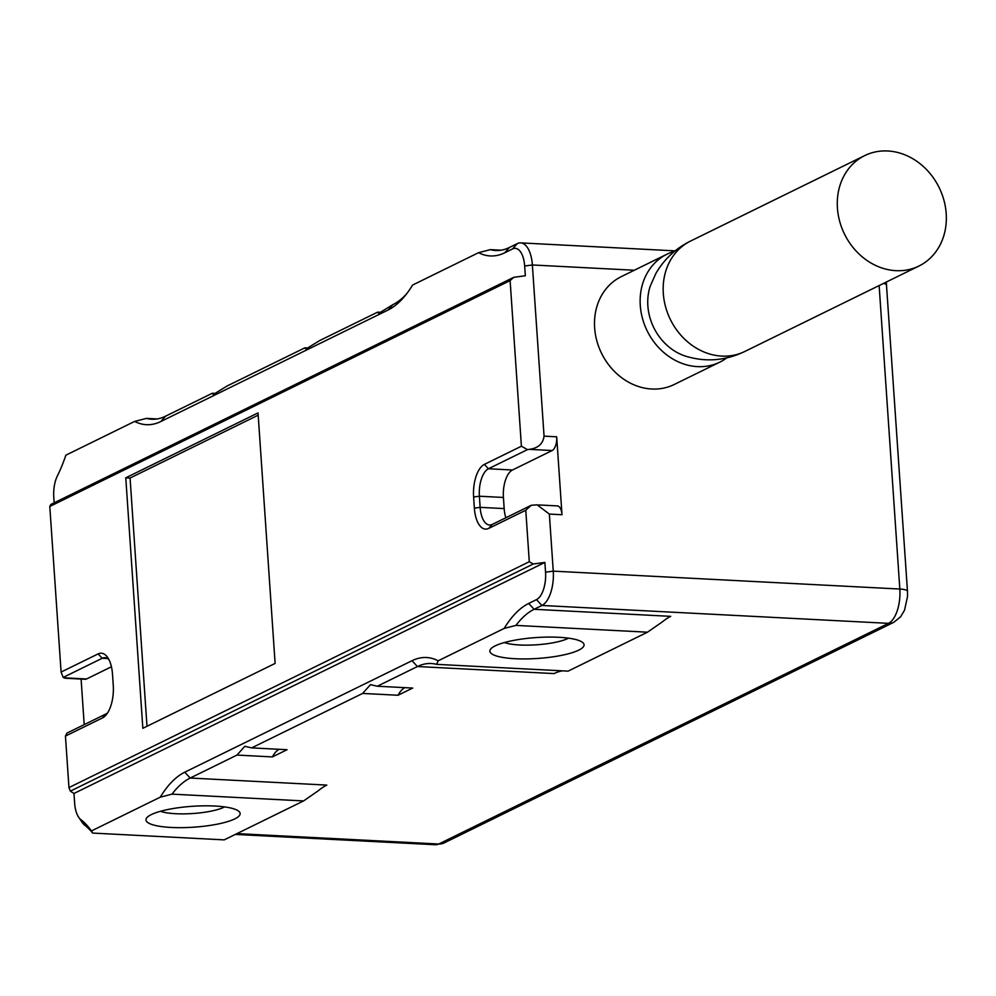 <?xml version="1.0" encoding="UTF-8"?>
<svg xmlns="http://www.w3.org/2000/svg" width="996" height="996" viewBox="0 0 996 996"><rect width="100%" height="100%" fill="white"/><g stroke="black" fill="none" stroke-linecap="round" stroke-linejoin="round"><path stroke-width="1.49" d="M510.114 280.611L49.8 506.466L61.092 672.063L98.131 653.899A27.178 12.637 93 0 1 107.742 657.584A27.178 12.637 93 0 1 112.498 674.168L113.258 685.31A27.178 12.637 93 0 1 106.124 714.916A27.178 12.637 93 0 1 102.488 717.917L65.45 736.081L68.961 787.575L529.287 561.719L525.776 510.238L488.737 528.403A27.178 12.637 93 0 1 474.37 508.134L473.61 496.992A27.178 12.637 93 0 1 484.367 464.385L521.406 446.22L510.114 280.611L513.774 277.311L50.821 504.462L49.8 506.466M125.77 477.819L142.839 728.313L275.12 663.423L258.039 412.917L125.77 477.819L130.065 478.043L146.985 726.283M258.201 415.17L130.065 478.043M65.387 678.251L63.184 677.417L61.092 672.063M513.774 277.311L525.34 275.755L524.668 266.007A22.883 10.645 93 0 0 512.567 248.938L504.76 252.772A123.018 57.183 -87 0 1 478.578 252.673L412.581 285.055A123.018 57.183 -87 0 1 404.525 296.435A123.018 57.183 -87 0 1 388.104 310.005L160.854 421.507A123.018 57.183 -87 0 1 134.659 421.408L65.848 455.184A123.018 57.183 -87 0 1 57.407 475.851A22.883 10.645 93 0 0 53.772 497.054L54.17 502.818M63.184 677.417L102.202 658.269A22.883 10.645 93 0 1 104.904 657.671A22.883 10.645 93 0 1 109.012 659.763M107.605 712.875A22.883 10.645 93 0 1 105.999 713.933L66.981 733.081L65.45 736.081M91.458 830.925L92.665 833.079L224.2 839.877L303.568 800.933L172.022 794.136L160.281 797.161L91.458 830.925A123.018 57.183 -87 0 0 80.838 819.608A22.883 10.645 93 0 1 78.647 817.193A22.883 10.645 93 0 1 74.65 803.224L73.978 793.476L70.355 791.135L68.961 787.575M529.287 561.719L533.321 563.985L544.887 562.429L545.547 572.177A22.883 10.645 93 0 1 536.483 599.629L541.924 605.468A28.61 13.297 -87 0 0 553.253 571.144L549.356 514.085L537.081 504.823L531.266 505.283L525.776 510.238M70.355 791.135L533.321 563.985M531.266 505.283L492.248 524.431A22.883 10.645 93 0 1 489.546 525.017A22.883 10.645 93 0 1 480.147 507.35L479.387 496.22A22.883 10.645 93 0 1 488.451 468.755L527.469 449.619L521.406 446.22M527.469 449.619L529.399 449.358C538.151 448.163 543.044 443.768 544.053 436.148L532.374 264.973A28.61 13.297 -87 0 0 520.622 242.887A28.61 13.297 -87 0 0 517.248 243.634L509.442 247.469A117.304 54.531 93 0 1 495.622 250.494A117.304 54.531 93 0 1 490.318 249.647L500.976 250.208M134.659 421.408L146.412 418.395L157.057 418.943M478.578 252.673L490.318 249.647M160.493 811.279A35.756 7.931 -3.9 0 0 175.757 813.72A35.756 7.931 176.1 0 0 224.573 806.909M171.225 827.452A47.21 10.47 -3.9 0 1 147.035 817.492A47.21 10.47 -3.9 0 1 214.875 806.038A47.21 10.47 -3.9 0 1 238.754 811.242A47.21 10.47 -3.9 0 1 222.183 823.094A47.21 10.47 -3.9 0 1 171.225 827.452M647.487 632.186L515.94 625.401L504.2 628.414L438.203 660.796L436.572 664.344L568.118 671.13L647.487 632.186L662.365 621.878A117.304 54.531 93 0 1 670.719 616.35L534.117 609.291L541.924 605.468L888.494 623.347L438.75 844.01A28.61 13.297 93 0 1 435.377 844.745L235.305 834.424M515.144 658.717A47.21 10.47 -3.9 0 1 490.941 648.757A47.21 10.47 -3.9 0 1 558.793 637.291A47.21 10.47 -3.9 0 1 582.672 642.507A47.21 10.47 -3.9 0 1 566.101 654.36A47.21 10.47 -3.9 0 1 515.144 658.717M568.492 638.162A35.756 7.931 176.1 0 1 519.675 644.985A35.756 7.931 -3.9 0 1 504.412 642.532M438.203 660.796A123.018 57.183 -87 0 0 412.008 660.709L417.449 666.536A117.304 54.531 93 0 1 431.28 663.51A117.304 54.531 93 0 1 436.572 664.344M160.281 797.161A123.018 57.183 -87 0 1 184.758 772.199L412.008 660.709M73.978 793.476L544.887 562.429M504.2 628.414A123.018 57.183 -87 0 1 528.677 603.464L536.483 599.629M404.774 687.651A31.474 14.629 -87 0 0 398.039 695.258L412.718 688.062L377.297 686.232L417.449 666.536L554.05 673.582A117.304 54.531 93 0 1 562.528 670.843M303.568 800.933L318.459 790.625A117.304 54.531 93 0 1 326.8 785.085L190.199 778.038L236.961 755.08L272.381 756.91L287.047 749.714L251.639 747.884L362.631 693.428L398.039 695.258M78.647 817.193L82.058 822.248A28.61 13.297 -87 0 0 84.797 825.261A117.304 54.531 93 0 1 92.665 833.079M279.104 749.303A31.474 14.629 -87 0 0 272.381 756.91M84.199 724.627L81.099 679.06M216.456 393.47L212.297 393.258L165.535 416.204A117.304 54.531 93 0 1 151.703 419.229A117.304 54.531 93 0 1 146.412 418.395M406.493 293.994A117.304 54.531 93 0 1 392.785 304.701L378.617 313.391L377.646 312.134L319.567 340.632L305.872 349.086L304.888 347.828L226.964 386.062L213.281 394.516L212.297 393.258M381.792 312.346L377.646 312.134M309.046 348.04L304.888 347.828M515.94 625.401A117.304 54.531 93 0 1 534.117 609.291L528.677 603.464M544.053 436.148L556.689 436.796L562.005 514.733L549.356 514.085M666.934 254.229L621.305 276.627A60.084 51.506 63.9 0 0 594.637 327.821A60.084 51.506 63.9 0 0 674.23 384.493L719.859 362.108A60.084 51.506 -116.1 0 1 640.279 305.423A60.084 51.506 63.9 0 1 666.934 254.229A60.084 51.506 63.9 0 1 674.578 251.328M726.843 357.838A60.084 51.506 -116.1 0 1 719.859 362.108M684.401 355.771A51.493 44.148 -116.1 0 1 647.861 305.822A51.493 44.148 63.9 0 1 650.239 286.163L655.854 273.502C664.133 259.221 675.724 248.402 690.602 241.032A61.515 52.726 63.9 0 0 663.311 293.447A61.515 52.726 -116.1 0 0 744.796 351.476C725.051 360.95 704.919 362.382 684.389 355.771M946.2 213.63A61.515 52.726 63.9 0 0 864.715 155.6A61.515 52.726 63.9 0 0 837.424 208.015A61.515 52.726 -116.1 0 0 918.91 266.044A61.515 52.726 -116.1 0 0 946.2 213.63M556.689 436.796A11.442 5.316 93 0 1 552.158 450.528L512.479 470A22.883 10.645 -87 0 0 503.416 497.465L504.175 508.595A22.883 10.645 -87 0 0 505.881 517.733M111.428 666.772L86.552 678.973A11.442 5.316 93 0 1 85.208 679.272L64.977 678.226M538.475 504.935L557.312 505.906A11.442 5.316 93 0 1 562.005 514.733M172.022 794.136A117.304 54.531 93 0 1 190.199 778.038L184.758 772.199M377.297 686.232L370.462 684.663L362.631 693.428M251.639 747.884L244.792 746.328L236.961 755.08M98.131 653.899L102.202 658.269L107.531 658.543M102.488 717.917L105.999 713.933M545.547 572.177L553.253 571.144L899.824 589.034A28.61 13.297 93 0 1 888.494 623.347A14.305 12.263 -116.1 0 0 893.848 622.276L444.104 842.94L435.377 844.745M488.737 528.403L492.248 524.431M474.37 508.134L480.147 507.35L504.175 508.595M473.61 496.992L479.387 496.22L503.416 497.465M484.367 464.385L488.451 468.755L512.479 470M524.668 266.007L532.374 264.973L634.315 270.24M80.838 819.608L84.797 825.261M236.986 833.602L438.75 844.01A14.305 12.263 -116.1 0 0 444.266 842.853M886.602 285.093A14.305 3.175 176.1 0 0 883.514 283.412M879.132 285.553L899.824 589.034A14.305 3.175 176.1 0 1 907.481 591.3L907.518 596.567L904.53 610.199L900.658 616.748L893.848 622.276M160.854 421.507L165.535 416.204M388.104 310.005L392.785 304.701M529.399 449.358L552.158 450.528M86.552 678.973L63.794 677.803M512.567 248.938L517.248 243.634M504.76 252.772L509.442 247.456M886.278 282.055L907.481 591.3M690.602 241.032L864.715 155.6M744.796 351.476L918.91 266.044M520.622 242.887L675.139 250.868M245.701 746.39L244.792 746.353M371.359 684.738L370.45 684.688"/></g></svg>

